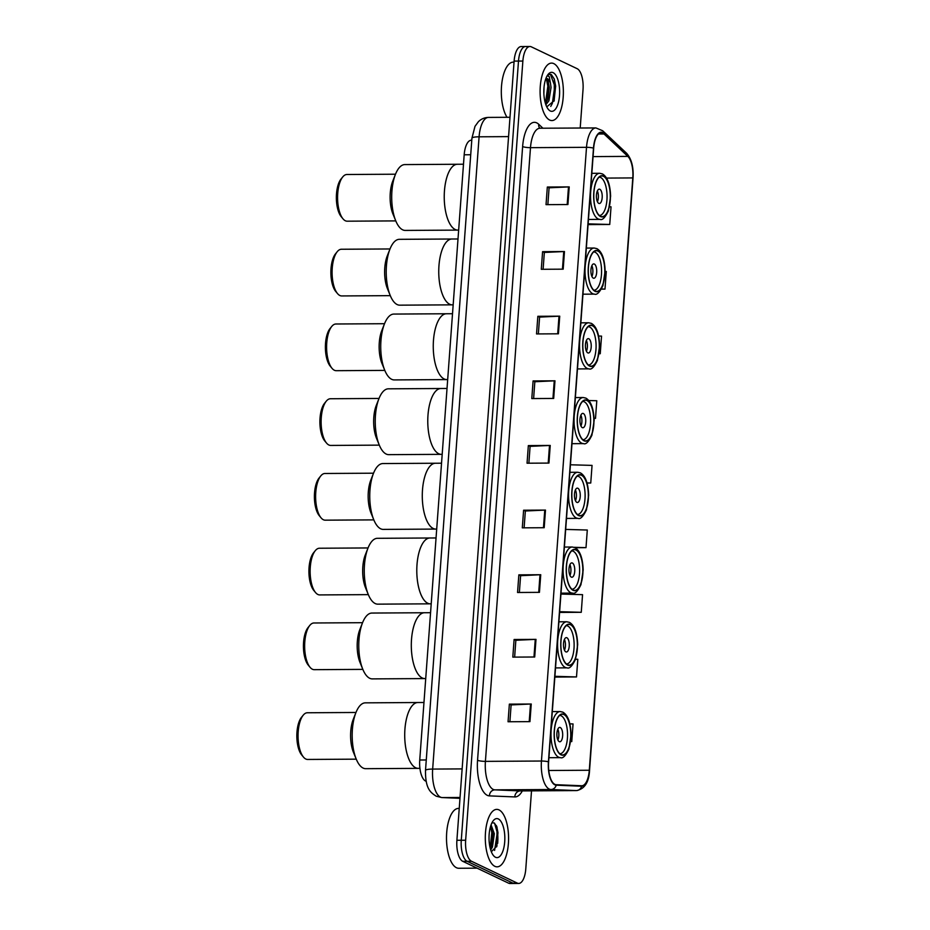 <?xml version="1.0" encoding="UTF-8"?>
<svg xmlns="http://www.w3.org/2000/svg" width="930" height="930" viewBox="0 0 930 930"><rect width="100%" height="100%" fill="white"/><g stroke="black" fill="none" stroke-linecap="round" stroke-linejoin="round"><path stroke-width="1.4" d="M426.138 781.27A17.961 7.277 -90.3 0 1 425.603 781.061A17.961 7.277 -90.3 0 1 419.744 760.019L464.186 154.787A17.961 7.277 -90.3 0 1 471.231 140.244L471.777 140.244M497.666 843.359A23.948 9.695 89.7 0 0 496.353 825.561M526.95 46.849A17.961 7.277 89.7 0 0 525.543 46.523L521.172 46.558A17.961 7.277 89.7 0 0 514.116 61.089L456.897 840.278A17.961 7.277 89.7 0 0 462.756 861.32L508.582 883.175A17.961 7.277 89.7 0 0 509.989 883.5L514.36 883.477A17.961 7.277 89.7 0 1 512.965 883.151A17.961 7.277 89.7 0 0 514.36 883.477L518.742 883.442A17.961 7.277 89.7 0 0 525.787 868.911L531.518 790.849M580.204 128.026L583.017 89.722A17.961 7.277 89.7 0 0 577.146 68.681L531.321 46.826A17.961 7.277 89.7 0 0 529.926 46.5A17.961 7.277 89.7 0 0 522.869 61.043L465.651 840.232A17.961 7.277 89.7 0 0 471.522 861.273L467.139 861.296L512.965 883.151L467.139 861.296A17.961 7.277 89.7 0 1 461.28 840.255A17.961 7.277 89.7 0 0 467.139 861.296L462.756 861.32M522.869 61.043L518.498 61.066L461.28 840.255L518.498 61.066A17.961 7.277 89.7 0 1 525.543 46.523A17.961 7.277 89.7 0 0 518.498 61.066L514.116 61.089M494.865 866.318A28.725 11.637 89.7 0 0 497.108 866.841A28.725 11.637 89.7 0 0 508.536 840.825A28.725 11.637 89.7 0 0 499.003 809.902A28.725 11.637 89.7 0 0 496.76 809.379A28.725 11.637 89.7 0 0 485.332 835.407A28.725 11.637 89.7 0 0 494.865 866.318A28.725 11.637 89.7 0 0 497.108 866.841A28.725 11.637 89.7 0 0 508.536 840.825A28.725 11.637 89.7 0 0 499.003 809.902A28.725 11.637 89.7 0 0 496.76 809.379A28.725 11.637 89.7 0 0 485.332 835.407A28.725 11.637 89.7 0 0 494.865 866.318M549.665 120.04A28.725 11.637 89.7 0 0 551.909 120.563A28.725 11.637 89.7 0 0 563.336 94.546A28.725 11.637 89.7 0 0 553.803 63.624A28.725 11.637 89.7 0 0 551.56 63.101A28.725 11.637 89.7 0 0 540.132 89.129A28.725 11.637 89.7 0 0 549.665 120.04A28.725 11.637 89.7 0 0 551.909 120.563A28.725 11.637 89.7 0 0 563.336 94.546A28.725 11.637 89.7 0 0 553.803 63.624A28.725 11.637 89.7 0 0 551.56 63.101A28.725 11.637 89.7 0 0 540.132 89.129A28.725 11.637 89.7 0 0 549.665 120.04M554.861 784.362A19.158 7.766 -90.3 0 1 548.607 761.914L593.677 148.207A19.158 7.766 -90.3 0 1 601.198 132.688A19.158 7.766 -90.3 0 1 604 133.955L627.843 156.391A19.158 7.766 -90.3 0 1 632.795 177.921L589.295 770.249A19.158 7.766 -90.3 0 1 581.773 785.757A19.158 7.766 -90.3 0 1 581.622 785.757L556.21 784.711A19.158 7.766 -90.3 0 1 554.861 784.362M554.826 784.827A19.635 7.952 89.7 0 0 556.21 785.187L581.622 786.234A19.635 7.952 89.7 0 0 589.481 770.342L632.981 178.014A19.635 7.952 89.7 0 0 627.913 155.949L604.07 133.513A19.635 7.952 89.7 0 0 593.48 148.114L548.421 761.821A19.635 7.952 89.7 0 0 554.826 784.827M547.851 204.647L549.084 187.814L568.486 186.918A4.79 0.849 4.2 0 1 569.218 186.895L547.328 187.035L546.038 204.658L567.928 204.53L569.218 186.895M549.084 187.872L547.328 187.035M543.108 269.281L544.341 252.449L563.743 251.553A4.79 0.849 4.2 0 1 564.475 251.542L542.585 251.67L541.295 269.293L563.185 269.165L564.475 251.542M544.341 252.507L542.585 251.67M538.354 333.928L539.598 317.095L559 316.188A4.79 0.849 4.2 0 1 559.732 316.177L537.842 316.305L536.54 333.94L558.43 333.8L559.732 316.177M539.586 317.142L537.842 316.305M533.611 398.563L534.843 381.73L554.245 380.835A4.79 0.849 4.2 0 1 554.977 380.812L533.088 380.94L531.797 398.575L553.687 398.447L554.977 380.812M534.843 381.777L533.088 380.94M509.884 721.75L511.116 704.917L530.519 704.022A4.79 0.849 4.2 0 1 531.251 704.01L509.361 704.138L508.059 721.761L529.949 721.634L531.251 704.01M511.116 704.975L509.361 704.138M514.627 657.115L515.859 640.282L535.262 639.387A4.79 0.849 4.2 0 1 535.994 639.363L514.104 639.503L512.814 657.126L534.703 656.999L535.994 639.363M515.859 640.34L514.104 639.503M518.847 574.856L520.602 575.693L540.005 574.752A4.79 0.849 4.2 0 1 540.737 574.728L518.847 574.856L517.557 592.491L539.447 592.352L540.737 574.728M524.113 527.845L525.357 511L544.759 510.105A4.79 0.849 4.2 0 1 545.492 510.093L523.602 510.221L522.3 527.845L544.19 527.717L545.492 510.093M525.345 511.058L523.602 510.221M528.868 463.198L530.1 446.365L549.502 445.47A4.79 0.849 4.2 0 1 550.235 445.447L528.345 445.586L527.054 463.21L548.944 463.082L550.235 445.447M530.1 446.423L528.345 445.586M471.522 861.273L517.336 883.116A17.961 7.277 89.7 0 0 518.742 883.442M599.06 353.749L600.245 353.737L601.536 336.114L598.641 336.032M601.35 289.125L604.988 289.102L606.29 271.479L605.128 271.444M588.062 224.595L609.743 224.467L611.033 206.832L609.569 206.797M575.124 547.724L586.005 547.654L587.295 530.03L565.684 529.414M559.581 612.428L581.262 612.3L582.552 594.665L560.93 594.049M554.838 677.063L576.507 676.935L577.809 659.3L575.531 659.242M571.764 741.57L570.648 741.536L571.764 741.57L573.054 723.947L569.881 723.854M594.096 418.384L595.502 418.384L596.793 400.749L588.841 400.528M587.062 483.042L590.748 483.019L592.05 465.395L570.427 464.779M520.602 575.647L519.37 592.48M590.748 483.019L587.016 482.914M586.005 547.654L574.17 547.317M581.262 612.3L559.639 611.684M576.507 676.935L554.896 676.319M595.502 418.384L594.084 418.337M600.245 353.737L599.071 353.714M604.988 289.102L601.419 288.998M609.743 224.467L588.12 223.851M459.234 808.414L458.444 808.414A29.923 12.125 89.7 0 0 446.54 835.524A29.923 12.125 89.7 0 0 456.467 867.725A29.923 12.125 89.7 0 0 458.804 868.271L477.102 868.155M491.063 824.864L494.342 833.745L492.447 847.032L490.715 849.974M490.726 825.828L492.97 833.757L491.621 845.637L490.308 848.59M495.527 857.274A19.518 7.905 89.7 0 0 504.711 841.824A19.518 7.905 89.7 0 0 498.341 818.958A19.518 7.905 89.7 0 0 493.319 820.644A19.518 7.905 89.7 0 0 489.029 838.163A19.518 7.905 89.7 0 0 493.528 855.635A19.518 7.905 89.7 0 0 495.527 857.274M491.342 851.74L496.934 846.056L497.004 827.107L494.307 822.992L492.051 822.794M494.539 823.143L497.283 832.676L494.586 850.415M490.563 826.352L491.807 832.71L490.156 847.951M496.806 826.596L497.969 832.676L496.667 846.8M491.517 827.223L492.493 832.71L491.261 846.602M355.923 712.601A32.922 13.334 89.7 0 0 352.389 729.504A32.922 13.334 89.7 0 0 356.202 759.031L353.435 752.3A23.343 9.463 89.7 0 1 350.738 731.352A23.343 9.463 89.7 0 1 353.237 719.378L355.923 712.601A32.922 13.334 89.7 0 1 365.316 702.848L417.849 702.522A32.922 13.334 89.7 0 0 404.759 732.34A32.922 13.334 89.7 0 0 415.675 767.762A32.922 13.334 89.7 0 0 418.244 768.366A32.922 13.334 -90.3 0 1 404.922 729.19A32.922 13.334 -90.3 0 1 417.849 702.522L423.964 702.487M561.046 754.556A20.355 8.242 89.7 0 0 562.638 754.928A20.355 8.242 89.7 0 0 570.729 736.502A20.355 8.242 89.7 0 0 563.975 714.6A20.355 8.242 89.7 0 0 562.394 714.228A20.355 8.242 89.7 0 0 554.292 732.654A20.355 8.242 89.7 0 0 561.046 754.556M559.662 715.437L559.616 715.437A19.158 7.766 -90.3 0 1 559.662 715.437A19.158 7.766 -90.3 0 1 561.162 715.786A19.158 7.766 -90.3 0 1 567.509 736.397A19.158 7.766 -90.3 0 1 559.895 753.742A19.158 7.766 -90.3 0 1 559.837 753.742L559.895 753.742M559.255 741.64A7.184 2.906 89.7 0 0 559.825 741.78A7.184 2.906 89.7 0 0 562.673 735.27A7.184 2.906 89.7 0 0 560.29 727.539A7.184 2.906 89.7 0 0 559.732 727.411A7.184 2.906 89.7 0 0 556.872 733.921A7.184 2.906 89.7 0 0 559.255 741.64M557.895 740.013A7.184 2.906 89.7 0 0 557.826 729.201M355.969 712.473L307.365 712.764A23.343 9.463 89.7 0 0 303.192 715.217A23.343 9.463 89.7 0 0 298.204 731.678A23.343 9.463 89.7 0 0 303.447 757.067A23.343 9.463 89.7 0 0 307.656 759.45L356.248 759.159M303.192 715.217L301.448 717.367A20.948 8.486 89.7 0 0 296.972 732.143A20.948 8.486 89.7 0 0 301.669 754.928L303.447 757.067M356.202 759.031A32.922 13.334 89.7 0 0 365.711 768.68L419.93 768.354M514.046 62.136L513.244 62.136A29.923 12.125 89.7 0 0 501.747 83.723A29.923 12.125 89.7 0 0 507.036 117.296M544.05 86.955L543.876 93.663M547.212 75.69L549.223 76.585L550.479 83.34A13.532 5.487 89.7 0 0 547.235 78.585A13.532 5.487 89.7 0 0 546.177 78.341A13.532 5.487 89.7 0 0 545.945 78.353M550.479 83.34L551.048 87.455L548.909 100.742L545.875 104.753M545.922 78.422L548.212 81.503L549.305 87.466L547.84 99.033L545.468 103.556M546.759 106.857L554.222 100.684L554.315 79.062L551.292 74.516L549.921 74.202L547.445 75.307M550.327 110.996A19.518 7.905 89.7 0 0 559.511 95.546A19.518 7.905 89.7 0 0 553.141 72.68A19.518 7.905 89.7 0 0 548.13 74.365A19.518 7.905 89.7 0 0 543.829 91.884A19.518 7.905 89.7 0 0 548.34 109.345A19.518 7.905 89.7 0 0 550.327 110.996M549.584 74.226L550.49 74.528L554.78 86.095L552.35 103.428L550.746 106.415M546.317 78.608L547.84 86.141L545.433 103.416M554.268 78.922L555.652 86.095L554.059 101.138M547.747 80.398L548.7 86.141L547.398 100.231M362.514 622.821A32.922 13.334 89.7 0 0 358.98 639.712A32.922 13.334 89.7 0 0 362.793 669.251L360.026 662.509A23.343 9.463 89.7 0 1 357.329 641.572A23.343 9.463 89.7 0 1 359.829 629.587L362.514 622.821A32.922 13.334 89.7 0 1 371.907 613.056L424.44 612.742A32.922 13.334 89.7 0 0 411.351 642.549A32.922 13.334 89.7 0 0 422.267 677.982A32.922 13.334 89.7 0 0 424.836 678.575A32.922 13.334 -90.3 0 1 411.513 639.398A32.922 13.334 -90.3 0 1 424.44 612.742L430.555 612.707M567.637 664.764A20.355 8.242 89.7 0 0 569.23 665.136A20.355 8.242 89.7 0 0 577.321 646.71A20.355 8.242 89.7 0 0 570.578 624.809A20.355 8.242 89.7 0 0 568.986 624.437A20.355 8.242 89.7 0 0 560.883 642.874A20.355 8.242 89.7 0 0 567.637 664.764M566.254 625.658L566.207 625.658A19.158 7.766 -90.3 0 1 566.254 625.658A19.158 7.766 -90.3 0 1 567.753 626.006A19.158 7.766 -90.3 0 1 574.101 646.617A19.158 7.766 -90.3 0 1 566.486 663.962A19.158 7.766 -90.3 0 1 566.44 663.962L566.486 663.962M565.847 651.86A7.184 2.906 89.7 0 0 566.417 651.988A7.184 2.906 89.7 0 0 569.276 645.478A7.184 2.906 89.7 0 0 566.893 637.759A7.184 2.906 89.7 0 0 566.324 637.62A7.184 2.906 89.7 0 0 563.475 644.13A7.184 2.906 89.7 0 0 565.847 651.86M564.487 650.221A7.184 2.906 89.7 0 0 564.417 639.41M362.561 622.693L313.968 622.984A23.343 9.463 89.7 0 0 309.783 625.425A23.343 9.463 89.7 0 0 304.796 641.886A23.343 9.463 89.7 0 0 310.039 667.275A23.343 9.463 89.7 0 0 314.247 669.67L362.84 669.379M309.783 625.425L308.039 627.576A20.948 8.486 89.7 0 0 303.564 642.351A20.948 8.486 89.7 0 0 308.272 665.136L310.039 667.275M362.793 669.251A32.922 13.334 89.7 0 0 372.302 678.888L425.719 678.575M368.001 548.072A32.922 13.334 89.7 0 0 364.467 564.975A32.922 13.334 89.7 0 0 368.28 594.503L365.525 587.76A23.343 9.463 89.7 0 1 362.816 566.823A23.343 9.463 89.7 0 1 365.316 554.838L368.001 548.072A32.922 13.334 89.7 0 1 377.406 538.307L429.927 537.993A32.922 13.334 89.7 0 0 416.838 567.812A32.922 13.334 89.7 0 0 427.754 603.233A32.922 13.334 89.7 0 0 430.334 603.837A32.922 13.334 -90.3 0 1 417 564.65A32.922 13.334 -90.3 0 1 429.927 537.993L436.042 537.959M573.124 590.027A20.355 8.242 89.7 0 0 574.717 590.399A20.355 8.242 89.7 0 0 582.808 571.962A20.355 8.242 89.7 0 0 576.065 550.06A20.355 8.242 89.7 0 0 574.473 549.688A20.355 8.242 89.7 0 0 566.382 568.125A20.355 8.242 89.7 0 0 573.124 590.027M571.741 550.909L571.694 550.909A19.158 7.766 -90.3 0 1 571.741 550.909A19.158 7.766 -90.3 0 1 573.24 551.258A19.158 7.766 -90.3 0 1 579.599 571.869A19.158 7.766 -90.3 0 1 571.973 589.213A19.158 7.766 -90.3 0 1 571.927 589.213L571.927 589.213M571.346 577.112A7.184 2.906 89.7 0 0 571.904 577.239A7.184 2.906 89.7 0 0 574.763 570.741A7.184 2.906 89.7 0 0 572.38 563.01A7.184 2.906 89.7 0 0 571.811 562.883A7.184 2.906 89.7 0 0 568.962 569.381A7.184 2.906 89.7 0 0 571.346 577.112M569.974 575.484A7.184 2.906 89.7 0 0 569.916 564.661M368.059 547.944L319.455 548.235A23.343 9.463 89.7 0 0 315.282 550.676A23.343 9.463 89.7 0 0 310.283 567.137A23.343 9.463 89.7 0 0 315.526 592.526A23.343 9.463 89.7 0 0 319.734 594.921L368.338 594.63M315.282 550.676L313.526 552.839A20.948 8.486 89.7 0 0 309.051 567.602A20.948 8.486 89.7 0 0 313.759 590.399L315.526 592.526M368.28 594.503A32.922 13.334 89.7 0 0 377.801 604.151L431.206 603.826M373.488 473.324A32.922 13.334 89.7 0 0 369.966 490.226A32.922 13.334 89.7 0 0 373.767 519.754L371.012 513.023A23.343 9.463 89.7 0 1 368.303 492.075A23.343 9.463 89.7 0 1 370.814 480.101L373.488 473.324A32.922 13.334 89.7 0 1 382.893 463.559L435.426 463.245A32.922 13.334 89.7 0 0 422.325 493.063A32.922 13.334 89.7 0 0 433.241 528.484A32.922 13.334 89.7 0 0 435.821 529.089A32.922 13.334 -90.3 0 1 422.499 489.912A32.922 13.334 -90.3 0 1 435.426 463.245L441.529 463.21M578.623 515.278A20.355 8.242 89.7 0 0 580.204 515.65A20.355 8.242 89.7 0 0 588.306 497.213A20.355 8.242 89.7 0 0 581.552 475.323A20.355 8.242 89.7 0 0 579.96 474.951A20.355 8.242 89.7 0 0 571.869 493.377A20.355 8.242 89.7 0 0 578.623 515.278M577.228 476.16L577.181 476.16A19.158 7.766 -90.3 0 1 577.228 476.16A19.158 7.766 -90.3 0 1 578.727 476.509A19.158 7.766 -90.3 0 1 585.086 497.12A19.158 7.766 -90.3 0 1 577.46 514.464A19.158 7.766 -90.3 0 1 577.414 514.464L577.46 514.464M576.832 502.363A7.184 2.906 89.7 0 0 577.391 502.502A7.184 2.906 89.7 0 0 580.25 495.992A7.184 2.906 89.7 0 0 577.867 488.262A7.184 2.906 89.7 0 0 577.309 488.134A7.184 2.906 89.7 0 0 574.449 494.632A7.184 2.906 89.7 0 0 576.832 502.363M575.461 500.735A7.184 2.906 89.7 0 0 575.403 489.924M373.546 473.196L324.942 473.486A23.343 9.463 89.7 0 0 320.769 475.928A23.343 9.463 89.7 0 0 315.77 492.389A23.343 9.463 89.7 0 0 321.013 517.789A23.343 9.463 89.7 0 0 325.221 520.172L373.825 519.882M320.769 475.928L319.025 478.09A20.948 8.486 89.7 0 0 314.538 492.865A20.948 8.486 89.7 0 0 319.246 515.65L321.013 517.789M373.767 519.754A32.922 13.334 89.7 0 0 383.288 529.403L436.693 529.077M378.975 398.586A32.922 13.334 89.7 0 0 375.453 415.478A32.922 13.334 89.7 0 0 379.254 445.005L376.499 438.274A23.343 9.463 89.7 0 1 373.802 417.338A23.343 9.463 89.7 0 1 376.301 405.352L378.975 398.586A32.922 13.334 89.7 0 1 388.38 388.821L440.913 388.507A32.922 13.334 89.7 0 0 427.812 418.314A32.922 13.334 89.7 0 0 438.739 453.747A32.922 13.334 89.7 0 0 441.308 454.34A32.922 13.334 -90.3 0 1 427.986 415.164A32.922 13.334 -90.3 0 1 440.913 388.507L447.028 388.461M584.11 440.529A20.355 8.242 89.7 0 0 585.691 440.901A20.355 8.242 89.7 0 0 593.793 422.476A20.355 8.242 89.7 0 0 587.039 400.574A20.355 8.242 89.7 0 0 585.447 400.202A20.355 8.242 89.7 0 0 577.356 418.64A20.355 8.242 89.7 0 0 584.11 440.529M582.726 401.411L582.668 401.411A19.158 7.766 -90.3 0 1 582.726 401.411A19.158 7.766 -90.3 0 1 584.214 401.76A19.158 7.766 -90.3 0 1 590.573 422.371A19.158 7.766 -90.3 0 1 582.947 439.727A19.158 7.766 -90.3 0 1 582.901 439.727L582.947 439.727M582.32 427.626A7.184 2.906 89.7 0 0 582.878 427.754A7.184 2.906 89.7 0 0 585.737 421.244A7.184 2.906 89.7 0 0 583.354 413.513A7.184 2.906 89.7 0 0 582.796 413.385A7.184 2.906 89.7 0 0 579.936 419.895A7.184 2.906 89.7 0 0 582.32 427.626M580.959 425.987A7.184 2.906 89.7 0 0 580.89 415.175M379.033 398.447L330.429 398.749A23.343 9.463 89.7 0 0 326.256 401.19A23.343 9.463 89.7 0 0 321.269 417.651A23.343 9.463 89.7 0 0 326.511 443.04A23.343 9.463 89.7 0 0 330.708 445.435L379.312 445.133M326.256 401.19L324.512 403.341A20.948 8.486 89.7 0 0 320.025 418.116A20.948 8.486 89.7 0 0 324.733 440.901L326.511 443.04M379.254 445.005A32.922 13.334 89.7 0 0 388.775 454.654L442.192 454.34M384.474 323.838A32.922 13.334 89.7 0 0 380.94 340.729A32.922 13.334 89.7 0 0 384.753 370.268L381.986 363.525A23.343 9.463 89.7 0 1 379.289 342.589A23.343 9.463 89.7 0 1 381.788 330.603L384.474 323.838A32.922 13.334 89.7 0 1 393.867 314.073L446.4 313.759A32.922 13.334 89.7 0 0 433.299 343.577A32.922 13.334 89.7 0 0 444.226 378.998A32.922 13.334 89.7 0 0 446.795 379.591A32.922 13.334 -90.3 0 1 433.473 340.415A32.922 13.334 -90.3 0 1 446.4 313.759L452.515 313.724M589.597 365.792A20.355 8.242 89.7 0 0 591.189 366.153A20.355 8.242 89.7 0 0 599.28 347.727A20.355 8.242 89.7 0 0 592.526 325.825A20.355 8.242 89.7 0 0 590.945 325.454A20.355 8.242 89.7 0 0 582.843 343.891A20.355 8.242 89.7 0 0 589.597 365.792M588.213 326.674L588.155 326.674A19.158 7.766 -90.3 0 1 588.213 326.674A19.158 7.766 -90.3 0 1 589.701 327.023A19.158 7.766 -90.3 0 1 596.06 347.634A19.158 7.766 -90.3 0 1 588.446 364.978A19.158 7.766 -90.3 0 1 588.388 364.978L588.446 364.978M587.807 352.877A7.184 2.906 89.7 0 0 588.365 353.005A7.184 2.906 89.7 0 0 591.224 346.506A7.184 2.906 89.7 0 0 588.841 338.776A7.184 2.906 89.7 0 0 588.283 338.636A7.184 2.906 89.7 0 0 585.423 345.146A7.184 2.906 89.7 0 0 587.807 352.877M586.446 351.238A7.184 2.906 89.7 0 0 586.377 340.426M384.52 323.71L335.916 324A23.343 9.463 89.7 0 0 331.743 326.442A23.343 9.463 89.7 0 0 326.755 342.903A23.343 9.463 89.7 0 0 331.998 368.292A23.343 9.463 89.7 0 0 336.195 370.686L384.799 370.396M331.743 326.442L329.999 328.592A20.948 8.486 89.7 0 0 325.523 343.368A20.948 8.486 89.7 0 0 330.22 366.153L331.998 368.292M384.753 370.268A32.922 13.334 89.7 0 0 394.262 379.917L447.679 379.591M389.961 249.089A32.922 13.334 89.7 0 0 386.427 265.992A32.922 13.334 89.7 0 0 390.24 295.519L387.473 288.777A23.343 9.463 89.7 0 1 384.776 267.84A23.343 9.463 89.7 0 1 387.275 255.855L389.961 249.089A32.922 13.334 89.7 0 1 399.354 239.324L451.887 239.01A32.922 13.334 89.7 0 0 438.797 268.828A32.922 13.334 89.7 0 0 449.713 304.25A32.922 13.334 89.7 0 0 452.282 304.854A32.922 13.334 -90.3 0 1 438.96 265.678A32.922 13.334 -90.3 0 1 451.887 239.01L458.002 238.975M595.084 291.044A20.355 8.242 89.7 0 0 596.676 291.416A20.355 8.242 89.7 0 0 604.767 272.978A20.355 8.242 89.7 0 0 598.013 251.088A20.355 8.242 89.7 0 0 596.432 250.716A20.355 8.242 89.7 0 0 588.33 269.142A20.355 8.242 89.7 0 0 595.084 291.044M593.7 251.925L593.654 251.925A19.158 7.766 -90.3 0 1 593.7 251.925A19.158 7.766 -90.3 0 1 595.2 252.274A19.158 7.766 -90.3 0 1 601.547 272.885A19.158 7.766 -90.3 0 1 593.933 290.23A19.158 7.766 -90.3 0 1 593.875 290.23L593.933 290.23M593.294 278.128A7.184 2.906 89.7 0 0 593.863 278.256A7.184 2.906 89.7 0 0 596.711 271.758A7.184 2.906 89.7 0 0 594.328 264.027A7.184 2.906 89.7 0 0 593.77 263.899A7.184 2.906 89.7 0 0 590.91 270.398A7.184 2.906 89.7 0 0 593.294 278.128M591.933 276.501A7.184 2.906 89.7 0 0 591.864 265.678M390.007 248.961L341.403 249.252A23.343 9.463 89.7 0 0 337.23 251.693A23.343 9.463 89.7 0 0 332.243 268.154A23.343 9.463 89.7 0 0 337.485 293.543A23.343 9.463 89.7 0 0 341.694 295.938L390.286 295.647M337.23 251.693L335.486 253.855A20.948 8.486 89.7 0 0 331.01 268.631A20.948 8.486 89.7 0 0 335.707 291.416L337.485 293.543M390.24 295.519A32.922 13.334 89.7 0 0 399.749 305.168L453.166 304.842M395.448 174.34A32.922 13.334 89.7 0 0 391.914 191.243A32.922 13.334 89.7 0 0 395.727 220.77L392.96 214.04A23.343 9.463 89.7 0 1 390.263 193.091A23.343 9.463 89.7 0 1 392.762 181.118L395.448 174.34A32.922 13.334 89.7 0 1 404.841 164.587L457.374 164.261A32.922 13.334 89.7 0 0 444.284 194.079A32.922 13.334 89.7 0 0 455.2 229.501A32.922 13.334 89.7 0 0 457.769 230.105A32.922 13.334 -90.3 0 1 444.447 190.929A32.922 13.334 -90.3 0 1 457.374 164.261L463.489 164.226M600.571 216.295A20.355 8.242 89.7 0 0 602.163 216.667A20.355 8.242 89.7 0 0 610.254 198.241A20.355 8.242 89.7 0 0 603.512 176.34A20.355 8.242 89.7 0 0 601.919 175.968A20.355 8.242 89.7 0 0 593.817 194.393A20.355 8.242 89.7 0 0 600.571 216.295M599.187 177.177L599.141 177.177A19.158 7.766 -90.3 0 1 599.187 177.177A19.158 7.766 -90.3 0 1 600.687 177.525A19.158 7.766 -90.3 0 1 607.034 198.137A19.158 7.766 -90.3 0 1 599.42 215.481A19.158 7.766 -90.3 0 1 599.373 215.481L599.42 215.481M598.781 203.379A7.184 2.906 89.7 0 0 599.35 203.519A7.184 2.906 89.7 0 0 602.21 197.009A7.184 2.906 89.7 0 0 599.827 189.278A7.184 2.906 89.7 0 0 599.257 189.15A7.184 2.906 89.7 0 0 596.409 195.66A7.184 2.906 89.7 0 0 598.781 203.379M597.42 201.752A7.184 2.906 89.7 0 0 597.351 190.941M395.494 174.212L346.902 174.503A23.343 9.463 89.7 0 0 342.717 176.956A23.343 9.463 89.7 0 0 337.73 193.417A23.343 9.463 89.7 0 0 342.972 218.806A23.343 9.463 89.7 0 0 347.181 221.189L395.785 220.898M342.717 176.956L340.973 179.106A20.948 8.486 89.7 0 0 336.497 193.882A20.948 8.486 89.7 0 0 341.205 216.667L342.972 218.806M395.727 220.77A32.922 13.334 89.7 0 0 405.236 230.419L458.653 230.105M426.266 759.973L419.744 760.019M470.708 154.752L464.186 154.787M508.571 136.617L479.09 136.803A11.974 2.104 -175.8 0 0 471.928 138.198L474.998 126.352L478.392 121.691C481.205 118.935 484.577 117.517 488.494 117.413A23.948 9.695 89.7 0 0 479.09 136.803L432.659 769.075A23.948 9.695 89.7 0 0 440.483 797.138A23.948 9.695 89.7 0 0 442.169 797.568L460.036 797.463M462.14 768.901L432.659 769.075A11.974 2.104 -175.8 0 0 425.498 770.482L471.928 138.198M508.582 883.175L517.336 883.116M456.897 840.278L465.651 840.232M459.978 798.324L441.692 797.556A11.974 10.939 -87.6 0 0 442.169 797.568L459.978 798.312M522.311 790.907A29.923 12.125 -90.3 0 1 514.848 796.929L489.436 795.882A29.923 12.125 -90.3 0 1 477.555 760.263L522.625 146.556A5.987 1.058 -175.8 0 0 530.484 147.661L485.414 761.368A23.948 9.695 89.7 0 0 493.226 789.431A23.948 9.695 89.7 0 0 494.911 789.861L520.323 790.919A23.948 9.695 89.7 0 0 520.509 790.919A23.948 9.695 89.7 0 0 520.695 790.907M522.625 146.556A29.923 12.125 -90.3 0 1 536.715 122.865A29.923 12.125 -90.3 0 1 538.749 124.295L542.946 128.259M539.877 128.27A23.948 9.695 89.7 0 0 530.484 147.661L586.516 147.324A23.948 9.695 -90.3 0 1 595.909 127.933L539.609 128.235M589.481 770.342A5.987 1.058 -175.8 0 1 589.539 770.493C588.946 782.269 584.621 788.966 576.553 790.581A23.948 9.695 -90.3 0 1 576.368 790.581L550.944 789.524A23.948 9.695 -90.3 0 1 549.27 789.093A23.948 9.695 -90.3 0 1 541.446 761.031A5.987 1.058 4.2 0 1 548.421 761.821M556.21 785.187A5.987 5.475 -87.6 0 1 550.944 789.524L494.911 789.861A5.987 5.475 92.4 0 0 489.436 795.882M632.981 178.014A5.987 1.058 4.2 0 1 633.028 178.165C633.702 167.144 631.54 158.821 626.518 153.183L602.675 130.746L595.909 127.933M627.913 155.949A5.987 5.103 -46.7 0 0 626.518 153.183M514.848 796.929A5.987 5.475 92.4 0 1 520.323 790.919L576.368 790.581A5.987 5.475 -87.6 0 0 581.622 786.234M604.07 133.513A5.987 5.103 -46.7 0 0 602.675 130.746M593.48 148.114A5.987 1.058 -175.8 0 0 586.516 147.324L541.446 761.031L485.414 761.368A5.987 1.058 -175.8 0 1 477.555 760.263M539.784 128.27A5.987 5.103 133.3 0 1 538.749 124.295M632.795 177.921L606.558 178.083M627.843 156.391L593.061 156.6M604 133.955L598.409 133.99M589.295 770.249L548.77 770.493M549.502 445.47L548.212 463.082M544.759 510.105L543.457 527.729M540.005 574.752L538.714 592.364M535.262 639.387L533.971 656.999M530.519 704.022L529.216 721.634M554.245 380.835L552.955 398.447M559 316.188L557.698 333.812M563.743 251.553L562.452 269.165M568.486 186.918L567.195 204.53M563.999 714.31A20.646 8.37 89.7 0 0 554.28 730.654A20.646 8.37 89.7 0 0 561.023 754.846A20.646 8.37 89.7 0 0 570.741 738.501A20.646 8.37 89.7 0 0 563.999 714.31M558.663 757.218A23.041 9.335 -90.3 0 1 551.013 732.422A23.041 9.335 -90.3 0 1 560.186 711.543L562.848 712.159C567.904 715.089 570.648 722.552 571.09 734.537L568.881 749.185C565.591 755.904 562.79 758.729 560.465 757.636A23.041 9.335 -90.3 0 1 558.663 757.218M570.59 624.518A20.646 8.37 89.7 0 0 560.871 640.863A20.646 8.37 89.7 0 0 567.614 665.066A20.646 8.37 89.7 0 0 577.344 648.71A20.646 8.37 89.7 0 0 570.59 624.518M565.254 667.426A23.041 9.335 -90.3 0 1 557.616 642.63A23.041 9.335 -90.3 0 1 566.777 621.763L569.439 622.368C574.496 625.297 577.239 632.76 577.681 644.746L575.472 659.393C572.183 666.124 569.381 668.937 567.056 667.845A23.041 9.335 -90.3 0 1 565.254 667.426M576.089 549.77A20.646 8.37 89.7 0 0 566.358 566.114A20.646 8.37 89.7 0 0 573.101 590.318A20.646 8.37 89.7 0 0 582.831 573.973A20.646 8.37 89.7 0 0 576.089 549.77M570.741 592.677A23.041 9.335 -90.3 0 1 563.103 567.881A23.041 9.335 -90.3 0 1 572.264 547.014L574.926 547.619C579.983 550.56 582.726 558.012 583.168 570.009L580.959 584.645C577.67 591.375 574.868 594.189 572.543 593.096A23.041 9.335 -90.3 0 1 570.741 592.677M581.576 475.021A20.646 8.37 89.7 0 0 571.845 491.377A20.646 8.37 89.7 0 0 578.6 515.569A20.646 8.37 89.7 0 0 588.318 499.224A20.646 8.37 89.7 0 0 581.576 475.021M576.24 517.94A23.041 9.335 -90.3 0 1 568.59 493.144A23.041 9.335 -90.3 0 1 577.763 472.266L580.413 472.882C585.47 475.811 588.213 483.275 588.655 495.26L586.446 509.907C583.157 516.627 580.355 519.452 578.03 518.359A23.041 9.335 -90.3 0 1 576.24 517.94M587.062 400.284A20.646 8.37 89.7 0 0 577.344 416.628A20.646 8.37 89.7 0 0 584.087 440.832A20.646 8.37 89.7 0 0 593.805 424.475A20.646 8.37 89.7 0 0 587.062 400.284M581.727 443.192A23.041 9.335 -90.3 0 1 574.077 418.395A23.041 9.335 -90.3 0 1 583.25 397.517L585.9 398.133C590.957 401.063 593.712 408.526 594.142 420.511L591.933 435.159C588.655 441.89 585.842 444.703 583.529 443.61A23.041 9.335 -90.3 0 1 581.727 443.192M592.55 325.535A20.646 8.37 89.7 0 0 582.831 341.88A20.646 8.37 89.7 0 0 589.574 366.083A20.646 8.37 89.7 0 0 599.292 349.738A20.646 8.37 89.7 0 0 592.55 325.535M587.214 368.443A23.041 9.335 -90.3 0 1 579.564 343.647A23.041 9.335 -90.3 0 1 588.737 322.78L591.387 323.384C596.444 326.314 599.199 333.777 599.629 345.762L597.42 360.41C594.142 367.141 591.329 369.954 589.016 368.861A23.041 9.335 -90.3 0 1 587.214 368.443M598.037 250.786A20.646 8.37 89.7 0 0 588.318 267.131A20.646 8.37 89.7 0 0 595.061 291.334A20.646 8.37 89.7 0 0 604.779 274.989A20.646 8.37 89.7 0 0 598.037 250.786M592.701 293.694A23.041 9.335 -90.3 0 1 585.051 268.898A23.041 9.335 -90.3 0 1 594.224 248.031L596.886 248.647C601.942 251.577 604.686 259.028 605.128 271.025L602.919 285.673C599.629 292.392 596.827 295.205 594.503 294.124A23.041 9.335 -90.3 0 1 592.701 293.694M603.524 176.049A20.646 8.37 89.7 0 0 593.805 192.394A20.646 8.37 89.7 0 0 600.548 216.585A20.646 8.37 89.7 0 0 610.278 200.241A20.646 8.37 89.7 0 0 603.524 176.049M598.188 218.957A23.041 9.335 -90.3 0 1 590.55 194.161A23.041 9.335 -90.3 0 1 599.711 173.282L602.373 173.898C607.43 176.828 610.173 184.291 610.615 196.277L608.406 210.924C605.116 217.643 602.315 220.468 599.99 219.375A23.041 9.335 -90.3 0 1 598.188 218.957M441.692 797.556L436.193 796.185C430.66 792.604 425.277 788.931 425.498 770.482M488.494 117.413L509.989 117.285M589.539 770.493L633.028 178.165M529.926 46.5L525.543 46.523M576.553 790.581L520.312 790.919M552.304 711.59L560.186 711.543M548.921 757.706L560.465 757.636M558.895 621.81L566.777 621.763M555.512 667.914L567.056 667.845M564.382 547.061L572.264 547.014M560.999 593.166L572.543 593.096M569.869 472.312L577.763 472.266M566.486 518.428L578.03 518.359M575.368 397.575L583.25 397.517M571.973 443.68L583.529 443.61M580.855 322.826L588.737 322.78M577.46 368.931L589.016 368.861M586.342 248.078L594.224 248.031M582.959 294.194L594.503 294.124M591.829 173.329L599.711 173.282M588.446 219.445L599.99 219.375"/></g></svg>
